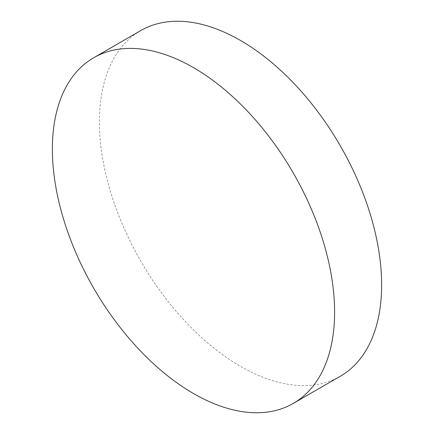 <?xml version="1.0" encoding="UTF-8"?>
<svg xmlns="http://www.w3.org/2000/svg" width="434" height="434" viewBox="0 0 434 434"><rect width="100%" height="100%" fill="white"/><g stroke="black" fill="none" stroke-linecap="round" stroke-linejoin="round"><path stroke-width="0.33" stroke-dasharray="2.17 1.63" d="M340.305 376.251A199.569 115.222 60 0 1 240.517 366.367A199.569 115.222 60 0 1 110.144 190.51A199.569 115.222 60 0 1 140.735 30.592"/><path stroke-width="0.65" d="M193.483 67.633A199.569 115.222 60 0 1 323.856 243.49A199.569 115.222 60 0 1 293.265 403.408A199.569 115.222 60 0 1 193.483 393.524A199.569 115.222 60 0 1 63.109 217.667A199.569 115.222 60 0 1 93.695 57.749A199.569 115.222 60 0 1 193.483 67.633M93.695 57.749L140.735 30.592A199.569 115.222 60 0 1 240.517 40.476A199.569 115.222 60 0 1 370.891 216.333A199.569 115.222 60 0 1 340.305 376.251L293.265 403.408"/></g></svg>
